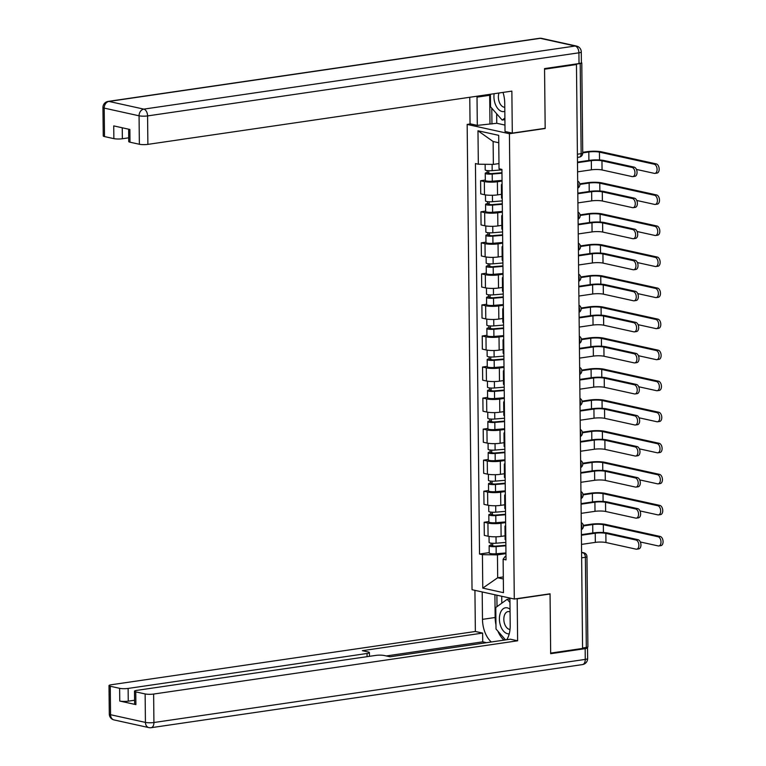 <?xml version="1.0" encoding="UTF-8"?>
<svg xmlns="http://www.w3.org/2000/svg" width="766" height="766" viewBox="0 0 766 766"><rect width="100%" height="100%" fill="white"/><g stroke="black" fill="none" stroke-linecap="round" stroke-linejoin="round"><path stroke-width="1.15" d="M470.592 123.91L467.164 124.418L472.038 589.715L514.292 599.031L509.419 133.734L545.181 128.496L544.559 69.189L576.463 64.526L582.581 648.438L550.668 653.101L550.055 593.803L514.292 599.031M581.633 557.83L585.377 557.284A4.041 0.718 179.4 0 0 586.957 556.7L587.895 646.849A4.041 0.718 179.4 0 1 586.316 647.442L585.377 557.284A4.041 2.422 -98.3 0 0 582.869 552.765L581.576 552.477M582.572 647.988L586.316 647.442M577.44 157.403L579.268 157.135A4.041 2.422 -98.3 0 0 581.145 153.679L580.207 63.53L575.237 64.258L576.463 64.526M580.207 63.53A4.041 0.718 -0.6 0 0 581.787 62.936A4.041 0.718 -0.6 0 0 581.394 62.64M502.046 181.073L497.393 181.753A9.307 1.647 179.4 0 1 484.351 181.58L480.598 180.747L480.732 193.884L484.495 194.717A9.307 1.647 -0.6 0 0 497.536 194.89L501.5 194.305M502.094 185.401A9.307 1.647 179.4 0 1 501.404 184.778A9.307 1.647 179.4 0 1 502.084 184.156M485.309 180.058L480.598 180.747M501.404 184.778L501.538 197.915A9.307 1.647 -0.6 0 0 502.228 198.528M502.372 212.115L497.718 212.795A9.307 1.647 179.4 0 1 484.677 212.622L480.924 211.799L481.058 224.936L484.821 225.759A9.307 1.647 -0.6 0 0 497.862 225.932L501.826 225.348M502.419 216.443A9.307 1.647 179.4 0 1 501.73 215.83A9.307 1.647 179.4 0 1 502.41 215.198M485.634 211.11L480.924 211.799M501.73 215.83L501.864 228.967A9.307 1.647 -0.6 0 0 502.553 229.58M502.697 243.167L498.044 243.847A9.307 1.647 179.4 0 1 485.002 243.674L481.249 242.841L481.383 255.978L485.146 256.811A9.307 1.647 -0.6 0 0 498.187 256.974L502.151 256.399M502.745 247.485A9.307 1.647 179.4 0 1 502.056 246.872A9.307 1.647 179.4 0 1 502.735 246.25M485.96 242.152L481.249 242.841M502.056 246.872L502.19 260.009A9.307 1.647 -0.6 0 0 502.879 260.622M503.023 274.209L498.369 274.889A9.307 1.647 179.4 0 1 485.328 274.716L481.575 273.893L481.709 287.03L485.462 287.853A9.307 1.647 -0.6 0 0 498.513 288.026L502.477 287.442M503.07 278.537A9.307 1.647 179.4 0 1 502.381 277.924A9.307 1.647 179.4 0 1 503.061 277.292M486.286 273.203L481.575 273.893M502.381 277.924L502.515 291.061A9.307 1.647 -0.6 0 0 503.205 291.674M503.348 305.251L498.695 305.94A9.307 1.647 179.4 0 1 485.654 305.768L481.9 304.935L482.034 318.072L485.788 318.905A9.307 1.647 -0.6 0 0 498.838 319.068L502.802 318.493M503.396 309.579A9.307 1.647 179.4 0 1 502.707 308.966A9.307 1.647 179.4 0 1 503.386 308.344M486.611 304.246L481.9 304.935M502.707 308.966L502.841 322.103A9.307 1.647 -0.6 0 0 503.53 322.716M503.674 336.303L499.02 336.983A9.307 1.647 179.4 0 1 485.979 336.81L482.226 335.987L482.36 349.114L486.113 349.947A9.307 1.647 -0.6 0 0 499.164 350.119L503.128 349.535M503.722 340.631A9.307 1.647 179.4 0 1 503.023 340.018A9.307 1.647 179.4 0 1 503.702 339.386M486.937 335.297L482.226 335.987M503.023 340.018L503.166 353.145A9.307 1.647 -0.6 0 0 503.856 353.768M503.999 367.345L499.346 368.025A9.307 1.647 179.4 0 1 486.305 367.862L482.551 367.029L482.685 380.166L486.439 380.989A9.307 1.647 -0.6 0 0 499.489 381.162L503.453 380.587M504.047 371.673A9.307 1.647 179.4 0 1 503.348 371.06A9.307 1.647 179.4 0 1 504.028 370.428M487.262 366.34L482.551 367.029M503.348 371.06L503.492 384.197A9.307 1.647 -0.6 0 0 504.181 384.81M504.325 398.397L499.671 399.076A9.307 1.647 179.4 0 1 486.63 398.904L482.867 398.081L483.011 411.208L486.764 412.041A9.307 1.647 -0.6 0 0 499.815 412.213L503.779 411.629M504.373 402.725A9.307 1.647 179.4 0 1 503.674 402.102A9.307 1.647 179.4 0 1 504.354 401.48M487.588 397.382L482.867 398.081M503.674 402.102L503.817 415.239A9.307 1.647 -0.6 0 0 504.507 415.852M504.65 429.439L499.997 430.119A9.307 1.647 179.4 0 1 486.956 429.956L483.193 429.123L483.336 442.26L487.09 443.083A9.307 1.647 -0.6 0 0 500.141 443.255L504.105 442.681M504.698 433.767A9.307 1.647 179.4 0 1 503.999 433.154A9.307 1.647 179.4 0 1 504.679 432.522M487.913 428.433L483.193 429.123M503.999 433.154L504.143 446.291A9.307 1.647 -0.6 0 0 504.832 446.904M504.976 460.49L500.322 461.17A9.307 1.647 179.4 0 1 487.281 460.998L483.518 460.165L483.662 473.302L487.415 474.135A9.307 1.647 -0.6 0 0 500.457 474.307L504.43 473.723M505.024 464.818A9.307 1.647 179.4 0 1 504.325 464.196A9.307 1.647 179.4 0 1 505.005 463.574M488.239 459.476L483.518 460.165M504.325 464.196L504.468 477.333A9.307 1.647 -0.6 0 0 505.158 477.946M505.301 491.533L500.648 492.212A9.307 1.647 179.4 0 1 487.607 492.04L483.844 491.217L483.988 504.354L487.741 505.177A9.307 1.647 -0.6 0 0 500.782 505.349L504.756 504.765M505.349 495.861A9.307 1.647 179.4 0 1 504.65 495.248A9.307 1.647 179.4 0 1 505.33 494.616M488.564 490.527L483.844 491.217M504.65 495.248L504.794 508.385A9.307 1.647 -0.6 0 0 505.483 508.997M505.627 522.584L500.974 523.264A9.307 1.647 179.4 0 1 487.932 523.092L484.169 522.259L484.313 535.396L488.066 536.229A9.307 1.647 -0.6 0 0 501.108 536.401L505.081 535.817M505.675 526.903A9.307 1.647 179.4 0 1 504.976 526.29A9.307 1.647 179.4 0 1 505.656 525.668M488.89 521.569L484.169 522.259M504.976 526.29L505.12 539.427A9.307 1.647 -0.6 0 0 505.809 540.04M498.762 142.754L493.122 141.519L493.361 164.403L498.982 163.579M493.361 164.403L478.329 164.202L477.984 130.775L498.685 135.333L499.03 168.769L501.931 169.41L506.02 559.879L503.118 559.237L503.473 592.673L482.772 588.106L482.427 554.67L497.45 554.871L497.689 577.755L503.329 579M478.329 164.202L475.437 163.57L479.526 554.038L482.427 554.67M467.164 124.418L509.419 133.734M544.636 128.382L545.181 128.496M503.31 576.932L497.689 577.755L482.772 588.106M505.953 553.627L497.45 554.871M503.118 559.237L505.091 556.556L505.981 556.422M489.215 552.621L479.526 554.038M477.984 130.775L493.122 141.519M577.487 162.105L589.724 160.314A10.217 1.81 179.4 0 1 604.039 160.506L634.162 167.141A4.653 2.786 81.7 0 1 637.025 171.833A4.653 2.786 81.7 0 1 634.89 176.324L632.802 176.63A4.653 2.786 -98.3 0 0 634.937 172.139A4.653 2.786 -98.3 0 0 632.084 167.448L601.961 160.812A7.583 1.341 -0.6 0 0 591.323 160.669L577.497 162.689M601.961 160.812L602.057 169.966L632.18 176.601A4.653 2.786 -98.3 0 0 632.802 176.63M602.057 169.966A7.583 1.341 -0.6 0 0 591.419 169.822L577.593 171.843M582.725 152.3L587.206 151.649A10.217 1.81 179.4 0 1 601.53 151.831L656.29 163.905A4.653 2.786 81.7 0 1 659.153 168.597A4.653 2.786 81.7 0 1 657.017 173.087L654.93 173.394A4.653 2.786 -98.3 0 0 657.065 168.903A4.653 2.786 -98.3 0 0 654.212 164.211L599.443 152.137A7.583 1.341 -0.6 0 0 588.815 151.994L582.725 152.884M636.431 169.43L654.308 173.365A4.653 2.786 -98.3 0 0 654.93 173.394M501.931 169.851L492.174 170.655A5.056 0.9 179.4 0 1 485.204 169.899L485.146 164.297M501.96 172.733L491.217 173.623L487.875 173.26L488.823 172.905L488.794 170.722M501.969 173.231L492.212 174.045A5.056 0.9 179.4 0 1 485.242 173.288A5.056 0.9 179.4 0 1 487.214 172.551L487.195 170.588M502.046 180.403L492.289 181.207A5.056 0.9 179.4 0 1 485.318 180.45L485.242 173.288M488.823 173.585L488.823 172.905L487.214 172.551M577.813 193.156L590.05 191.366A10.217 1.81 179.4 0 1 604.364 191.548L634.487 198.193A4.653 2.786 81.7 0 1 637.35 202.885A4.653 2.786 81.7 0 1 635.215 207.375L633.128 207.672A4.653 2.786 -98.3 0 0 635.263 203.181A4.653 2.786 -98.3 0 0 632.41 198.499L602.287 191.854A7.583 1.341 -0.6 0 0 591.649 191.711L577.823 193.741M602.287 191.854L602.382 201.008L632.505 207.653A4.653 2.786 -98.3 0 0 633.128 207.672M602.382 201.008A7.583 1.341 -0.6 0 0 591.745 200.874L577.918 202.894M578.139 224.199L590.375 222.408A10.217 1.81 179.4 0 1 604.69 222.6L634.813 229.235A4.653 2.786 81.7 0 1 637.676 233.927A4.653 2.786 81.7 0 1 635.541 238.418L633.453 238.724A4.653 2.786 -98.3 0 0 635.588 234.233A4.653 2.786 -98.3 0 0 632.735 229.541L602.603 222.896A7.583 1.341 -0.6 0 0 591.974 222.762L578.148 224.783M602.603 222.896L602.708 232.06L632.831 238.695A4.653 2.786 -98.3 0 0 633.453 238.724M602.708 232.06A7.583 1.341 -0.6 0 0 592.07 231.916L578.244 233.936M496.665 113.77L496.761 123.269L477.314 125.394L470.046 123.795L469.769 97.272M477.314 125.394L477.017 97.138A22.75 13.606 -98.3 0 1 477.017 96.219M579.029 63.549L578.914 52.806A6.071 1.072 -0.6 0 0 581.279 51.925L581.394 62.678A6.071 1.072 179.4 0 1 579.029 63.549L544.549 68.595L545.172 128.305L512.301 133.112L505.033 131.503L504.737 103.247A22.75 13.606 -98.3 0 0 503.013 92.408M512.301 133.112L511.86 91.116L147.876 144.372A6.071 1.072 179.4 0 1 139.364 144.257L130 142.198A6.071 1.072 179.4 0 1 128.745 141.557L128.621 129.186M496.761 123.269L504.966 125.078M122.254 127.778L122.368 138.751A6.071 1.072 179.4 0 1 113.866 138.636L104.502 136.568A6.071 1.072 179.4 0 1 103.247 135.936L102.95 107.47A6.071 1.072 -0.6 0 0 104.205 108.111L104.502 136.568M130 142.198L129.866 129.464L113.732 125.902L113.866 138.636M122.368 138.751L128.707 137.823M489.981 123.546L489.685 95.281L477.017 97.138M489.685 94.362A22.75 13.606 -98.3 0 0 489.685 95.281M491.791 108.207L491.954 123.977M516.638 598.686L517.184 598.811L517.625 640.797L153.631 694.053L153.928 722.51L585.262 659.402L585.157 648.658L550.677 653.704L550.055 593.995L517.184 598.811M509.917 598.064L510.204 625.468A22.75 13.606 -98.3 0 1 506.766 639.725M495.956 624.836A22.75 13.606 -98.3 0 1 495.152 617.501L482.484 619.349A22.75 13.606 -98.3 0 0 491.322 641.985M482.484 619.349L482.197 591.955M474.93 590.347L475.36 631.481L482.628 633.08L362.366 650.679L368.159 651.952A6.071 1.072 -0.6 0 1 369.413 652.594A6.071 1.072 -0.6 0 1 367.048 653.475L128.123 688.433L128.257 701.168A6.071 1.072 179.4 0 1 119.755 701.053L135.898 704.615A6.071 1.072 179.4 0 1 134.634 703.973L134.5 691.238A6.071 1.072 -0.6 0 0 135.764 691.88L145.128 693.939A6.071 1.072 -0.6 0 0 153.631 694.053M486.534 642.684L482.724 641.841L482.628 633.08M134.5 691.238A6.071 1.072 -0.6 0 1 136.875 690.357L375.79 655.399A6.071 1.072 -0.6 0 1 384.302 655.514L390.095 656.788L510.348 639.198L517.625 640.797M549.509 593.88L550.055 593.995M475.36 631.481L111.367 684.737A6.071 1.072 -0.6 0 0 109.002 685.618A6.071 1.072 -0.6 0 0 110.256 686.25L119.62 688.318A6.071 1.072 -0.6 0 0 128.123 688.433M585.157 648.658A6.071 1.072 -0.6 0 0 587.522 647.777A6.071 1.072 -0.6 0 0 586.938 647.327M134.596 700.239L128.257 701.168M482.724 641.841L386.284 655.955M497.91 631.165A22.75 13.606 -98.3 0 0 503.99 640.127M495.152 617.501L494.913 594.761M496.885 595.192L497.01 606.624M501.72 596.254L501.787 603.187M494.147 93.711A13.146 7.861 -98.3 0 0 502.075 111.51A13.146 7.861 -98.3 0 0 504.823 111.329M498.982 93.002A9.001 5.381 -98.3 0 0 503.932 107.154A9.001 5.381 -98.3 0 0 504.784 107.23M504.899 118.098L502.17 120.061L490.537 106.78L490.403 94.256M504.909 119.659L502.17 120.061M510.041 609.248A13.146 7.861 -98.3 0 0 507.274 607.85A13.146 7.861 -98.3 0 0 499.403 619.024A13.146 7.861 -98.3 0 0 507.552 633.721A13.146 7.861 -98.3 0 0 509.237 633.808M510.07 611.948A9.001 5.381 -98.3 0 0 509.218 611.651A9.001 5.381 -98.3 0 0 508.011 611.603A9.001 5.381 -98.3 0 0 503.875 620.297A9.001 5.381 -98.3 0 0 509.4 629.365A9.001 5.381 -98.3 0 0 510.022 629.451M505.55 639.897L496.004 628.991L495.784 607.505L507.188 599.299L509.965 602.478M509.926 598.897L507.188 599.299M579.766 183.83L587.532 182.691A10.217 1.81 179.4 0 1 601.856 182.882L656.615 194.957A4.653 2.786 81.7 0 1 659.478 199.639A4.653 2.786 81.7 0 1 657.343 204.129L655.256 204.436A4.653 2.786 -98.3 0 0 657.391 199.945A4.653 2.786 -98.3 0 0 654.537 195.263L599.768 183.179A7.583 1.341 -0.6 0 0 589.14 183.045L579.843 184.405M636.757 200.472L654.633 204.417A4.653 2.786 -98.3 0 0 655.256 204.436M502.257 200.893L492.5 201.707A5.056 0.9 179.4 0 1 485.529 200.951L485.472 194.899M502.285 203.775L491.542 204.666L488.201 204.302L489.148 203.957L489.12 201.764M502.295 204.283L492.538 205.087A5.056 0.9 179.4 0 1 485.567 204.331A5.056 0.9 179.4 0 1 487.54 203.603L487.521 201.64M502.372 211.445L492.615 212.249A5.056 0.9 179.4 0 1 485.644 211.493L485.567 204.331M489.148 204.637L489.148 203.957L487.54 203.603M580.092 214.873L587.857 213.733A10.217 1.81 179.4 0 1 602.181 213.925L656.941 225.999A4.653 2.786 81.7 0 1 659.804 230.69A4.653 2.786 81.7 0 1 657.668 235.181L655.581 235.488A4.653 2.786 -98.3 0 0 657.716 230.997A4.653 2.786 -98.3 0 0 654.863 226.305L600.094 214.231A7.583 1.341 -0.6 0 0 589.466 214.087L580.168 215.447M637.082 231.514L654.959 235.459A4.653 2.786 -98.3 0 0 655.581 235.488M502.582 231.945L492.825 232.749A5.056 0.9 179.4 0 1 485.855 231.993L485.797 225.941M502.611 234.827L491.868 235.717L488.517 235.354L489.474 234.999L489.445 232.816M502.62 235.325L492.864 236.139A5.056 0.9 179.4 0 1 485.893 235.382A5.056 0.9 179.4 0 1 487.865 234.645L487.846 232.682M502.688 242.496L492.94 243.301A5.056 0.9 179.4 0 1 485.97 242.544L485.893 235.382M489.474 235.679L489.474 234.999L487.865 234.645M578.464 255.241L590.701 253.45A10.217 1.81 179.4 0 1 605.016 253.642L635.138 260.287A4.653 2.786 81.7 0 1 638.001 264.969A4.653 2.786 81.7 0 1 635.866 269.46L633.779 269.766A4.653 2.786 -98.3 0 0 635.914 265.275A4.653 2.786 -98.3 0 0 633.061 260.593L602.928 253.948A7.583 1.341 -0.6 0 0 592.3 253.805L578.474 255.834M602.928 253.948L603.024 263.102L633.156 269.747A4.653 2.786 -98.3 0 0 633.779 269.766M603.024 263.102A7.583 1.341 -0.6 0 0 592.396 262.958L578.569 264.988M578.79 286.293L591.026 284.502A10.217 1.81 179.4 0 1 605.341 284.684L635.464 291.329A4.653 2.786 81.7 0 1 638.327 296.021A4.653 2.786 81.7 0 1 636.192 300.511L634.104 300.818A4.653 2.786 -98.3 0 0 636.24 296.327A4.653 2.786 -98.3 0 0 633.377 291.635L603.254 284.99A7.583 1.341 -0.6 0 0 592.625 284.856L578.799 286.877M603.254 284.99L603.349 294.144L633.482 300.789A4.653 2.786 -98.3 0 0 634.104 300.818M603.349 294.144A7.583 1.341 -0.6 0 0 592.721 294.01L578.895 296.03M579.115 317.335L591.352 315.544A10.217 1.81 179.4 0 1 605.667 315.736L635.79 322.381A4.653 2.786 81.7 0 1 638.653 327.063A4.653 2.786 81.7 0 1 636.508 331.554L634.43 331.86A4.653 2.786 -98.3 0 0 636.565 327.369A4.653 2.786 -98.3 0 0 633.702 322.678L603.579 316.042A7.583 1.341 -0.6 0 0 592.951 315.898L579.115 317.928M603.579 316.042L603.675 325.196L633.798 331.841A4.653 2.786 -98.3 0 0 634.43 331.86M603.675 325.196A7.583 1.341 -0.6 0 0 593.047 325.052L579.211 327.082M580.417 245.924L588.183 244.785A10.217 1.81 179.4 0 1 602.507 244.967L657.266 257.05A4.653 2.786 81.7 0 1 660.129 261.733A4.653 2.786 81.7 0 1 657.994 266.223L655.907 266.53A4.653 2.786 -98.3 0 0 658.042 262.039A4.653 2.786 -98.3 0 0 655.189 257.347L600.42 245.273A7.583 1.341 -0.6 0 0 589.782 245.139L580.494 246.499M637.408 262.566L655.284 266.511A4.653 2.786 -98.3 0 0 655.907 266.53M502.908 262.987L493.151 263.801A5.056 0.9 179.4 0 1 486.18 263.044L486.123 256.993M502.936 265.869L492.193 266.76L488.842 266.396L489.79 266.041L489.771 263.858M502.946 266.377L493.189 267.181A5.056 0.9 179.4 0 1 486.219 266.424A5.056 0.9 179.4 0 1 488.191 265.697L488.172 263.734M503.013 273.539L493.266 274.343A5.056 0.9 179.4 0 1 486.295 273.586L486.219 266.424M489.8 266.731L489.79 266.041L488.191 265.697M580.733 276.966L588.508 275.827A10.217 1.81 179.4 0 1 602.832 276.019L657.592 288.093A4.653 2.786 81.7 0 1 660.455 292.784A4.653 2.786 81.7 0 1 658.32 297.275L656.232 297.581A4.653 2.786 -98.3 0 0 658.367 293.091A4.653 2.786 -98.3 0 0 655.514 288.399L600.745 276.325A7.583 1.341 -0.6 0 0 590.107 276.181L580.82 277.541M637.733 293.608L655.61 297.553A4.653 2.786 -98.3 0 0 656.232 297.581M503.233 294.039L493.476 294.843A5.056 0.9 179.4 0 1 486.506 294.087L486.448 288.035M503.262 296.921L492.519 297.802L489.168 297.447L490.116 297.093L490.096 294.91M503.272 297.419L493.515 298.223A5.056 0.9 179.4 0 1 486.544 297.467A5.056 0.9 179.4 0 1 488.517 296.739L488.497 294.776M503.339 304.581L493.591 305.395A5.056 0.9 179.4 0 1 486.621 304.638L486.544 297.467M490.125 297.773L490.116 297.093L488.517 296.739M581.059 308.018L588.834 306.879A10.217 1.81 179.4 0 1 603.158 307.061L657.917 319.135A4.653 2.786 81.7 0 1 660.78 323.827A4.653 2.786 81.7 0 1 658.645 328.317L656.558 328.624A4.653 2.786 -98.3 0 0 658.693 324.133A4.653 2.786 -98.3 0 0 655.83 319.441L601.071 307.367A7.583 1.341 -0.6 0 0 590.433 307.233L581.145 308.593M638.059 324.66L655.926 328.595A4.653 2.786 -98.3 0 0 656.558 328.624M503.559 325.081L493.802 325.895A5.056 0.9 179.4 0 1 486.831 325.138L486.764 319.087M503.588 327.963L492.844 328.853L489.493 328.49L490.441 328.135L490.422 325.952M503.597 328.47L493.84 329.275A5.056 0.9 179.4 0 1 486.87 328.518A5.056 0.9 179.4 0 1 488.842 327.781L488.823 325.828M503.664 335.632L493.917 336.437A5.056 0.9 179.4 0 1 486.946 335.68L486.87 328.518M490.451 328.825L490.441 328.135L488.842 327.781M579.441 348.386L591.678 346.596A10.217 1.81 179.4 0 1 605.992 346.778L636.115 353.423A4.653 2.786 81.7 0 1 638.978 358.115A4.653 2.786 81.7 0 1 636.833 362.605L634.755 362.912A4.653 2.786 -98.3 0 0 636.891 358.421A4.653 2.786 -98.3 0 0 634.028 353.729L603.905 347.084A7.583 1.341 -0.6 0 0 593.277 346.95L579.441 348.97M603.905 347.084L604.001 356.238L634.124 362.883A4.653 2.786 -98.3 0 0 634.755 362.912M604.001 356.238A7.583 1.341 -0.6 0 0 593.372 356.104L579.536 358.124M581.384 339.06L589.159 337.921A10.217 1.81 179.4 0 1 603.484 338.112L658.243 350.186A4.653 2.786 81.7 0 1 661.106 354.878A4.653 2.786 81.7 0 1 658.961 359.369L656.883 359.666A4.653 2.786 -98.3 0 0 659.019 355.175A4.653 2.786 -98.3 0 0 656.156 350.493L601.396 338.419A7.583 1.341 -0.6 0 0 590.758 338.275L581.461 339.635M638.384 355.702L656.251 359.647A4.653 2.786 -98.3 0 0 656.883 359.666M503.884 356.133L494.127 356.937A5.056 0.9 179.4 0 1 487.157 356.18L487.09 350.129M503.913 359.015L493.17 359.896L489.819 359.532L490.767 359.187L490.747 357.004M503.913 359.513L494.166 360.317A5.056 0.9 179.4 0 1 487.195 359.56A5.056 0.9 179.4 0 1 489.168 358.833L489.148 356.87M503.99 366.675L494.242 367.489A5.056 0.9 179.4 0 1 487.272 366.732L487.195 359.56M490.776 359.867L490.767 359.187L489.168 358.833M579.766 379.429L591.994 377.638A10.217 1.81 179.4 0 1 606.318 377.83L636.441 384.465A4.653 2.786 81.7 0 1 639.304 389.157A4.653 2.786 81.7 0 1 637.159 393.647L635.081 393.954A4.653 2.786 -98.3 0 0 637.216 389.463A4.653 2.786 -98.3 0 0 634.353 384.771L604.23 378.136A7.583 1.341 -0.6 0 0 593.602 377.992L579.766 380.013M604.23 378.136L604.326 387.29L634.449 393.925A4.653 2.786 -98.3 0 0 635.081 393.954M604.326 387.29A7.583 1.341 -0.6 0 0 593.698 387.146L579.862 389.176M581.71 370.102L589.485 368.973A10.217 1.81 179.4 0 1 603.809 369.155L658.568 381.229A4.653 2.786 81.7 0 1 661.431 385.92A4.653 2.786 81.7 0 1 659.287 390.411L657.209 390.717A4.653 2.786 -98.3 0 0 659.344 386.227A4.653 2.786 -98.3 0 0 656.481 381.535L601.722 369.461A7.583 1.341 -0.6 0 0 591.084 369.327L581.787 370.687M638.71 386.753L656.577 390.689A4.653 2.786 -98.3 0 0 657.209 390.717M504.21 387.175L494.453 387.979A5.056 0.9 179.4 0 1 487.482 387.223L487.415 381.171M504.239 390.057L493.495 390.947L490.144 390.583L491.092 390.229L491.073 388.046M504.239 390.555L494.491 391.369A5.056 0.9 179.4 0 1 487.521 390.612A5.056 0.9 179.4 0 1 489.493 389.875L489.474 387.922M504.315 397.726L494.568 398.531A5.056 0.9 179.4 0 1 487.597 397.774L487.521 390.612M491.102 390.919L491.092 390.229L489.493 389.875M580.092 410.48L592.319 408.69A10.217 1.81 179.4 0 1 606.643 408.872L636.766 415.517A4.653 2.786 81.7 0 1 639.629 420.208A4.653 2.786 81.7 0 1 637.484 424.699L635.407 424.996A4.653 2.786 -98.3 0 0 637.542 420.515A4.653 2.786 -98.3 0 0 634.679 415.823L604.556 409.178A7.583 1.341 -0.6 0 0 593.928 409.044L580.092 411.064M604.556 409.178L604.652 418.332L634.775 424.977A4.653 2.786 -98.3 0 0 635.407 424.996M604.652 418.332A7.583 1.341 -0.6 0 0 594.023 418.198L580.188 420.218M582.036 401.154L589.81 400.015A10.217 1.81 179.4 0 1 604.125 400.206L658.894 412.28A4.653 2.786 81.7 0 1 661.757 416.972A4.653 2.786 81.7 0 1 659.612 421.463L657.534 421.76A4.653 2.786 -98.3 0 0 659.67 417.269A4.653 2.786 -98.3 0 0 656.807 412.587L602.047 400.513A7.583 1.341 -0.6 0 0 591.409 400.369L582.112 401.729M639.035 417.796L656.902 421.74A4.653 2.786 -98.3 0 0 657.534 421.76M504.535 418.226L494.779 419.031A5.056 0.9 179.4 0 1 487.808 418.274L487.741 412.223M504.564 421.099L493.821 421.989L490.47 421.626L491.418 421.281L491.399 419.088M504.564 421.606L494.817 422.411A5.056 0.9 179.4 0 1 487.846 421.654A5.056 0.9 179.4 0 1 489.819 420.927L489.8 418.964M504.641 428.769L494.893 429.573A5.056 0.9 179.4 0 1 487.923 428.816L487.846 421.654M491.427 421.961L491.418 421.281L489.819 420.927M580.417 441.522L592.645 439.732A10.217 1.81 179.4 0 1 606.969 439.923L637.092 446.559A4.653 2.786 81.7 0 1 639.955 451.251A4.653 2.786 81.7 0 1 637.81 455.741L635.732 456.048A4.653 2.786 -98.3 0 0 637.867 451.557A4.653 2.786 -98.3 0 0 635.004 446.865L604.881 440.23A7.583 1.341 -0.6 0 0 594.253 440.086L580.417 442.106M604.881 440.23L604.977 449.383L635.1 456.019A4.653 2.786 -98.3 0 0 635.732 456.048M604.977 449.383A7.583 1.341 -0.6 0 0 594.349 449.24L580.513 451.26M582.361 432.196L590.136 431.067A10.217 1.81 179.4 0 1 604.451 431.248L659.22 443.322A4.653 2.786 81.7 0 1 662.083 448.014A4.653 2.786 81.7 0 1 659.938 452.505L657.86 452.811A4.653 2.786 -98.3 0 0 659.995 448.321A4.653 2.786 -98.3 0 0 657.132 443.629L602.373 431.555A7.583 1.341 -0.6 0 0 591.735 431.411L582.438 432.78M639.351 448.847L657.228 452.783A4.653 2.786 -98.3 0 0 657.86 452.811M504.861 449.269L495.104 450.073A5.056 0.9 179.4 0 1 488.134 449.316L488.066 443.265M504.89 452.151L494.147 453.041L490.795 452.677L491.743 452.323L491.724 450.14M504.89 452.649L495.142 453.462A5.056 0.9 179.4 0 1 488.172 452.706A5.056 0.9 179.4 0 1 490.144 451.969L490.125 450.006M504.966 459.82L495.219 460.625A5.056 0.9 179.4 0 1 488.239 459.868L488.172 452.706M491.753 453.003L491.743 452.323L490.144 451.969M580.743 472.574L592.97 470.784A10.217 1.81 179.4 0 1 607.294 470.966L637.417 477.611A4.653 2.786 81.7 0 1 640.28 482.302A4.653 2.786 81.7 0 1 638.135 486.793L636.058 487.09A4.653 2.786 -98.3 0 0 638.193 482.599A4.653 2.786 -98.3 0 0 635.33 477.917L605.207 471.272A7.583 1.341 -0.6 0 0 594.579 471.128L580.743 473.158M605.207 471.272L605.303 480.426L635.426 487.071A4.653 2.786 -98.3 0 0 636.058 487.09M605.303 480.426A7.583 1.341 -0.6 0 0 594.675 480.292L580.839 482.312M582.687 463.248L590.462 462.109A10.217 1.81 179.4 0 1 604.776 462.3L659.545 474.374A4.653 2.786 81.7 0 1 662.408 479.056A4.653 2.786 81.7 0 1 660.263 483.547L658.185 483.853A4.653 2.786 -98.3 0 0 660.321 479.363A4.653 2.786 -98.3 0 0 657.458 474.681L602.698 462.597A7.583 1.341 -0.6 0 0 592.061 462.463L582.763 463.823M639.677 479.889L657.554 483.834A4.653 2.786 -98.3 0 0 658.185 483.853M505.187 480.311L495.43 481.125A5.056 0.9 179.4 0 1 488.459 480.368L488.392 474.317M505.215 483.193L494.472 484.083L491.121 483.719L492.069 483.375L492.05 481.182M505.215 483.7L495.468 484.505A5.056 0.9 179.4 0 1 488.497 483.748A5.056 0.9 179.4 0 1 490.47 483.02L490.451 481.058M505.292 490.862L495.545 491.667A5.056 0.9 179.4 0 1 488.564 490.91L488.497 483.748M492.078 484.055L492.069 483.375L490.47 483.02M581.068 503.616L593.296 501.826A10.217 1.81 179.4 0 1 607.62 502.017L637.743 508.653A4.653 2.786 81.7 0 1 640.596 513.344A4.653 2.786 81.7 0 1 638.461 517.835L636.383 518.142A4.653 2.786 -98.3 0 0 638.518 513.651A4.653 2.786 -98.3 0 0 635.656 508.959L605.533 502.314A7.583 1.341 -0.6 0 0 594.904 502.18L581.068 504.2M605.533 502.314L605.628 511.477L635.751 518.113A4.653 2.786 -98.3 0 0 636.383 518.142M605.628 511.477A7.583 1.341 -0.6 0 0 595 511.334L581.164 513.354M583.012 494.29L590.787 493.16A10.217 1.81 179.4 0 1 605.102 493.342L659.871 505.416A4.653 2.786 81.7 0 1 662.724 510.108A4.653 2.786 81.7 0 1 660.589 514.599L658.511 514.905A4.653 2.786 -98.3 0 0 660.646 510.415A4.653 2.786 -98.3 0 0 657.783 505.723L603.024 493.649A7.583 1.341 -0.6 0 0 592.386 493.505L583.089 494.865M640.003 510.932L657.879 514.876A4.653 2.786 -98.3 0 0 658.511 514.905M505.512 511.362L495.755 512.167A5.056 0.9 179.4 0 1 488.785 511.41L488.718 505.359M505.541 514.245L494.798 515.135L491.446 514.771L492.394 514.417L492.375 512.234M505.541 514.742L495.793 515.556A5.056 0.9 179.4 0 1 488.823 514.8A5.056 0.9 179.4 0 1 490.795 514.063L490.776 512.1M505.617 521.914L495.87 522.718A5.056 0.9 179.4 0 1 488.89 521.962L488.823 514.8M492.404 515.097L492.394 514.417L490.795 514.063M581.394 534.658L593.621 532.868A10.217 1.81 179.4 0 1 607.945 533.059L638.068 539.704A4.653 2.786 81.7 0 1 640.922 544.387A4.653 2.786 81.7 0 1 638.787 548.877L636.699 549.184A4.653 2.786 -98.3 0 0 638.844 544.693A4.653 2.786 -98.3 0 0 635.981 540.011L605.858 533.366A7.583 1.341 -0.6 0 0 595.23 533.222L581.394 535.252M605.858 533.366L605.954 542.519L636.077 549.165A4.653 2.786 -98.3 0 0 636.699 549.184M605.954 542.519A7.583 1.341 -0.6 0 0 595.326 542.376L581.49 544.406M583.338 525.342L591.113 524.203A10.217 1.81 179.4 0 1 605.427 524.384L660.196 536.468A4.653 2.786 81.7 0 1 663.05 541.15A4.653 2.786 81.7 0 1 660.914 545.641L658.827 545.947A4.653 2.786 -98.3 0 0 660.972 541.457A4.653 2.786 -98.3 0 0 658.109 536.765L603.349 524.691A7.583 1.341 -0.6 0 0 592.712 524.557L583.414 525.916M640.328 541.983L658.205 545.928A4.653 2.786 -98.3 0 0 658.827 545.947M505.838 542.405L496.081 543.218A5.056 0.9 179.4 0 1 489.11 542.462L489.043 536.411M505.866 545.287L495.123 546.177L491.772 545.813L492.72 545.459L492.701 543.276M505.866 545.794L496.119 546.598A5.056 0.9 179.4 0 1 489.148 545.842A5.056 0.9 179.4 0 1 491.121 545.114L491.102 543.151M505.943 552.956L496.186 553.761A5.056 0.9 179.4 0 1 489.215 553.004L489.148 545.842M492.73 546.148L492.72 545.459L491.121 545.114M581.327 529.067A4.041 2.422 -98.3 0 0 581.844 526.711A4.041 2.422 -98.3 0 0 581.279 524.107M581.001 498.024A4.041 2.422 -98.3 0 0 581.518 495.659A4.041 2.422 -98.3 0 0 580.954 493.055M580.685 466.982A4.041 2.422 -98.3 0 0 581.193 464.617A4.041 2.422 -98.3 0 0 580.628 462.013M580.36 435.931A4.041 2.422 -98.3 0 0 580.867 433.566A4.041 2.422 -98.3 0 0 580.302 430.961M580.034 404.888A4.041 2.422 -98.3 0 0 580.542 402.523A4.041 2.422 -98.3 0 0 579.977 399.919M579.709 373.837A4.041 2.422 -98.3 0 0 580.216 371.472A4.041 2.422 -98.3 0 0 579.651 368.867M579.383 342.795A4.041 2.422 -98.3 0 0 579.891 340.43A4.041 2.422 -98.3 0 0 579.326 337.825M579.058 311.743A4.041 2.422 -98.3 0 0 579.565 309.378A4.041 2.422 -98.3 0 0 579 306.783M578.732 280.701A4.041 2.422 -98.3 0 0 579.24 278.336A4.041 2.422 -98.3 0 0 578.675 275.731M578.407 249.649A4.041 2.422 -98.3 0 0 578.914 247.284A4.041 2.422 -98.3 0 0 578.349 244.689M578.081 218.607A4.041 2.422 -98.3 0 0 578.589 216.242A4.041 2.422 -98.3 0 0 578.024 213.637M577.755 187.565A4.041 2.422 -98.3 0 0 578.263 185.2A4.041 2.422 -98.3 0 0 577.698 182.595M581.586 552.947L582.869 552.765A4.041 3.16 102.4 0 1 583.778 552.793L581.576 552.305M501.108 536.401L500.974 523.264M500.782 505.349L500.648 492.212M500.457 474.307L500.322 461.17M500.141 443.255L499.997 430.119M499.815 412.213L499.671 399.076M499.489 381.162L499.346 368.025M499.164 350.119L499.02 336.983M498.838 319.068L498.695 305.94M498.513 288.026L498.369 274.889M498.187 256.974L498.044 243.847M497.862 225.932L497.718 212.795M497.536 194.89L497.393 181.753M487.741 505.177L487.607 492.04M487.415 474.135L487.281 460.998M487.09 443.083L486.956 429.956M486.764 412.041L486.63 398.904M486.439 380.989L486.305 367.862M486.113 349.947L485.979 336.81M485.788 318.905L485.654 305.768M485.462 287.853L485.328 274.716M485.146 256.811L485.002 243.674M484.821 225.759L484.677 212.622M484.495 194.717L484.351 181.58M488.066 536.229L487.932 523.092M577.401 154.225L581.145 153.679A4.041 0.718 179.4 0 0 582.725 153.095L581.787 62.936M632.084 167.448L634.162 167.141M591.323 160.669L591.419 169.822M654.212 164.211L656.29 163.905M492.174 170.655L492.117 164.384M588.901 160.439L588.815 151.994M492.289 181.207L492.212 174.045M599.529 159.96L599.443 152.137M632.41 198.499L634.487 198.193M591.649 191.711L591.745 200.874M632.735 229.541L634.813 229.235M591.974 222.762L592.07 231.916M581.279 51.925A6.071 6.071 0 0 0 576.52 46.065A6.071 4.74 -77.6 0 0 575.151 46.017A6.071 3.629 81.7 0 1 578.914 52.806L147.579 115.915A6.071 3.629 81.7 0 0 143.816 109.126L575.151 46.017L540.289 38.329L108.954 101.438L143.816 109.126A6.071 4.74 102.4 0 0 139.067 115.8L104.205 108.111A6.071 4.74 -77.6 0 1 108.954 101.438A6.071 3.629 81.7 0 0 108.13 101.409A6.071 6.071 0 0 0 102.95 107.47M139.364 144.257L139.067 115.8A6.071 1.072 -0.6 0 0 147.579 115.915L147.876 144.372M539.475 38.3A6.071 3.629 81.7 0 1 540.289 38.329A6.071 4.74 102.4 0 1 541.658 38.377A6.071 6.071 0 0 0 539.475 38.3L108.13 101.409M135.764 691.88L135.898 704.615M119.755 701.053L119.62 688.318M110.256 686.25L110.553 714.716L145.425 722.405L145.128 693.939M367.077 656.682L367.048 653.475M110.553 714.716A6.071 1.072 179.4 0 1 109.299 714.075A6.071 6.071 0 0 0 114.057 719.935A6.071 4.74 -77.6 0 1 110.553 714.716M145.425 722.405A6.071 4.74 102.4 0 0 148.93 727.623A6.071 6.071 0 0 0 151.113 727.7A6.071 3.629 81.7 0 0 153.928 722.51A6.071 1.072 179.4 0 1 145.425 722.405M587.522 647.777L587.637 658.53A6.071 1.072 179.4 0 1 585.262 659.402A6.071 3.629 81.7 0 1 582.447 664.591L151.113 727.7M654.537 195.263L656.615 194.957M492.5 201.707L492.433 195.273M589.226 191.481L589.14 183.045M492.615 212.249L492.538 205.087M599.855 191.002L599.768 183.179M654.863 226.305L656.941 225.999M492.825 232.749L492.758 226.324M589.552 222.533L589.466 214.087M492.94 243.301L492.864 236.139M600.18 222.054L600.094 214.231M633.061 260.593L635.138 260.287M592.3 253.805L592.396 262.958M633.377 291.635L635.464 291.329M592.625 284.856L592.721 294.01M633.702 322.678L635.79 322.381M592.951 315.898L593.047 325.052M655.189 257.347L657.266 257.05M493.151 263.801L493.084 257.366M589.877 253.575L589.782 245.139M493.266 274.343L493.189 267.181M600.506 253.096L600.42 245.273M655.514 288.399L657.592 288.093M493.476 294.843L493.409 288.418M590.203 284.617L590.107 276.181M493.591 305.395L493.515 298.223M600.831 284.138L600.745 276.325M655.83 319.441L657.917 319.135M493.802 325.895L493.735 319.46M590.529 315.669L590.433 307.233M493.917 336.437L493.84 329.275M601.147 315.19L601.071 307.367M634.028 353.729L636.115 353.423M593.277 346.95L593.372 356.104M656.156 350.493L658.243 350.186M494.127 356.937L494.06 350.512M590.854 346.711L590.758 338.275M494.242 367.489L494.166 360.317M601.473 346.232L601.396 338.419M634.353 384.771L636.441 384.465M593.602 377.992L593.698 387.146M656.481 381.535L658.568 381.229M494.453 387.979L494.386 381.554M591.18 377.762L591.084 369.327M494.568 398.531L494.491 391.369M601.798 377.284L601.722 369.461M634.679 415.823L636.766 415.517M593.928 409.044L594.023 418.198M656.807 412.587L658.894 412.28M494.779 419.031L494.712 412.596M591.496 408.805L591.409 400.369M494.893 429.573L494.817 422.411M602.124 408.326L602.047 400.513M635.004 446.865L637.092 446.559M594.253 440.086L594.349 449.24M657.132 443.629L659.22 443.322M495.104 450.073L495.037 443.648M591.821 439.856L591.735 431.411M495.219 460.625L495.142 453.462M602.449 439.378L602.373 431.555M635.33 477.917L637.417 477.611M594.579 471.128L594.675 480.292M657.458 474.681L659.545 474.374M495.43 481.125L495.363 474.69M592.147 470.899L592.061 462.463M495.545 491.667L495.468 484.505M602.775 470.42L602.698 462.597M635.656 508.959L637.743 508.653M594.904 502.18L595 511.334M657.783 505.723L659.871 505.416M495.755 512.167L495.688 505.742M592.472 501.95L592.386 493.505M495.87 522.718L495.793 515.556M603.101 501.471L603.024 493.649M635.981 540.011L638.068 539.704M595.23 533.222L595.326 542.376M658.109 536.765L660.196 536.468M496.081 543.218L496.014 536.784M592.798 532.992L592.712 524.557M496.186 553.761L496.119 546.598M603.426 532.514L603.349 524.691M577.765 188.187A4.041 4.041 0 0 0 577.688 181.073M578.091 219.239A4.041 4.041 0 0 0 578.014 212.115M578.416 250.281A4.041 4.041 0 0 0 578.34 243.167M578.732 281.333A4.041 4.041 0 0 0 578.665 274.209M579.058 312.375A4.041 4.041 0 0 0 578.991 305.261M579.383 343.427A4.041 4.041 0 0 0 579.316 336.303M579.709 374.469A4.041 4.041 0 0 0 579.642 367.354M580.034 405.52A4.041 4.041 0 0 0 579.967 398.397M580.36 436.563A4.041 4.041 0 0 0 580.283 429.448M580.685 467.605A4.041 4.041 0 0 0 580.609 460.49M581.011 498.656A4.041 4.041 0 0 0 580.934 491.542M581.337 529.699A4.041 4.041 0 0 0 581.26 522.584M586.957 556.7A4.041 4.041 0 0 0 583.778 552.793M579.268 157.135A4.041 4.041 0 0 0 582.725 153.095M576.52 46.065L541.658 38.377M109.002 685.618L109.299 714.075M114.057 719.935L148.93 727.623M582.447 664.591A6.071 6.071 0 0 0 587.637 658.53M369.451 656.328L369.413 652.594"/></g></svg>
